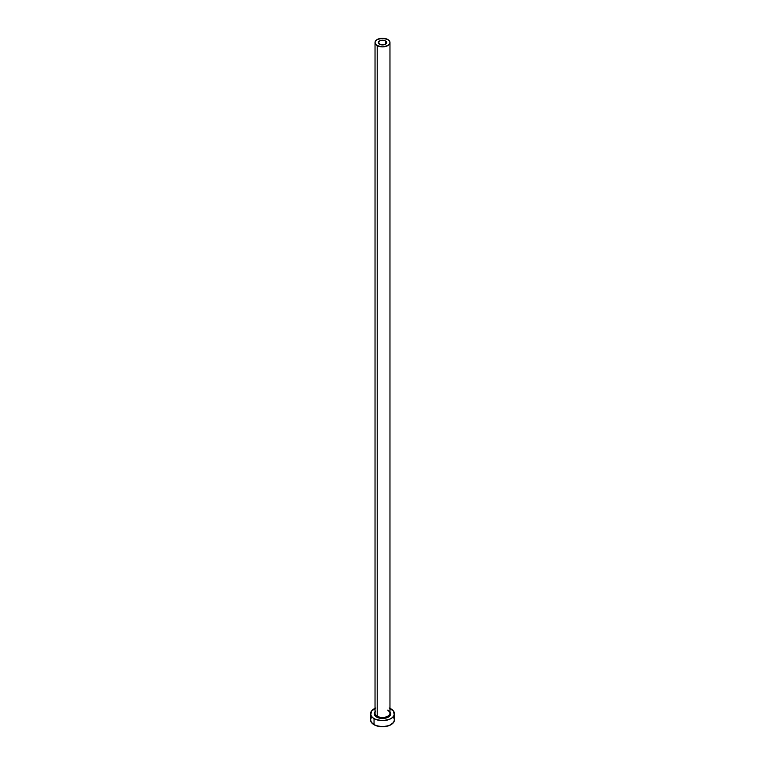 <?xml version="1.0" encoding="UTF-8"?>
<svg xmlns="http://www.w3.org/2000/svg" width="765" height="765" viewBox="0 0 765 765"><rect width="100%" height="100%" fill="white"/><g stroke="black" fill="none" stroke-linecap="round" stroke-linejoin="round"><path stroke-width="1.15" d="M379.593 44.246A4.112 2.372 180 0 1 378.388 42.563A4.112 2.372 180 0 1 380.932 40.373A4.112 2.372 180 0 1 385.407 40.889L385.407 44.246L384.785 44.542L380.932 44.752L378.465 43.031L379.593 40.889L383.303 40.239L385.407 40.889L386.535 42.104L385.407 44.246L385.407 40.889A4.112 2.372 180 0 1 386.612 42.563A4.112 2.372 180 0 1 384.068 44.752A4.112 2.372 180 0 1 379.593 44.246M375.099 712.559A7.468 4.313 0 0 0 377.212 716.183L376.686 717.101A8.224 4.743 180 0 1 375.032 711.766M375.032 42.563L375.032 713.133A7.468 4.313 0 0 0 377.212 716.183A7.468 4.313 0 0 0 385.359 717.121A7.468 4.313 0 0 0 389.968 713.133L389.968 42.563A7.468 4.313 180 0 1 385.359 46.55A7.468 4.313 180 0 1 377.212 45.613L377.212 716.183L377.212 45.613A7.468 4.313 180 0 1 375.032 42.563A7.468 4.313 180 0 1 379.641 38.575A7.468 4.313 180 0 1 387.788 39.512A7.468 4.313 180 0 1 389.968 42.563L389.404 40.918L387.788 39.512L382.5 38.25L377.212 39.512L375.596 40.918L375.032 42.563L375.596 44.217L377.212 45.613L382.5 46.875L387.788 45.613L389.404 44.217L389.968 42.563M389.968 708.352A11.953 6.904 180 0 1 390.953 708.868A11.953 6.904 180 0 1 394.453 713.745A11.953 6.904 180 0 1 387.071 720.123A11.953 6.904 180 0 1 374.047 718.622L374.047 724.732A11.953 6.904 0 0 0 387.071 726.224A11.953 6.904 0 0 0 394.453 719.846L393.545 717.207M371.455 717.207L370.547 719.846A11.953 6.904 0 0 0 374.047 724.732L374.047 718.622A11.953 6.904 180 0 1 370.547 713.745A11.953 6.904 180 0 1 375.032 708.352M375.854 708.008L371.455 711.106L370.776 715.093L372.555 717.58L375.854 719.482L382.5 720.649L389.146 719.482L392.445 717.58L394.224 715.093L393.545 711.106L389.146 708.008M389.337 711.106L390.724 713.745L389.337 716.384L385.646 718.134L382.5 718.488L379.354 718.134L375.663 716.384L374.276 713.745L375.663 711.106M370.547 713.745L370.547 719.846L371.455 722.485L375.854 725.583L382.5 726.75L389.146 725.583L393.545 722.485L394.453 719.846L394.453 713.745M389.968 711.766A8.224 4.743 180 0 1 387.195 717.647A8.224 4.743 180 0 1 376.686 717.101L377.212 716.183A7.468 4.313 0 0 0 384.891 717.226A7.468 4.313 0 0 0 389.901 713.716A7.468 4.313 0 0 0 387.788 710.083M389.968 713.133C390.351 712.76 389.672 711.861 387.941 710.427"/></g></svg>
